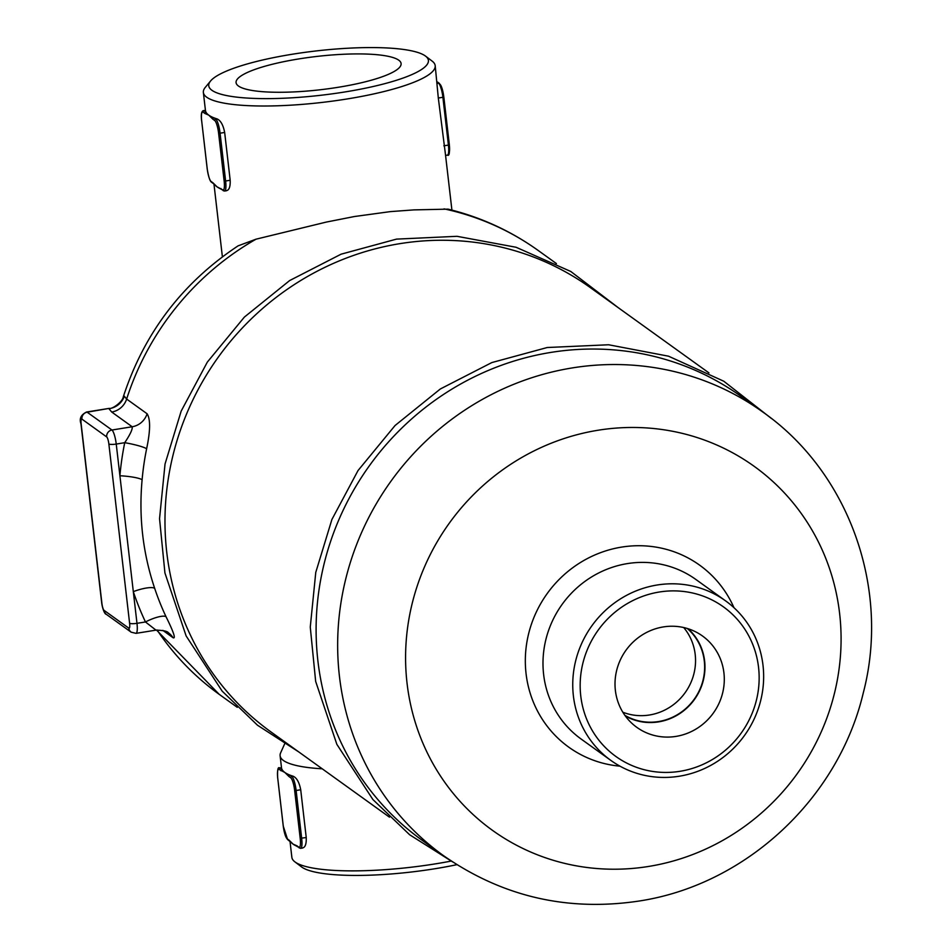<?xml version="1.0" encoding="UTF-8"?>
<svg xmlns="http://www.w3.org/2000/svg" width="952" height="952" viewBox="0 0 952 952"><rect width="100%" height="100%" fill="white"/><g stroke="black" fill="none" stroke-linecap="round" stroke-linejoin="round"><path stroke-width="1.43" d="M437.111 82.169L438.586 83.229A1.226 1.178 -54.3 0 1 439.443 83.431L437.623 82.122A1.226 1.178 125.7 0 0 437.075 81.908M445.548 155.152L438.313 98.02L435.195 65.652A116.691 23.526 -6.6 0 0 432.16 61.13L425.52 56.097A110.551 22.289 173.4 0 1 321.157 95.236A110.551 22.289 173.4 0 1 210.594 80.968A110.551 22.289 173.4 0 1 292.347 54.228A110.551 22.289 173.4 0 1 425.52 56.097M207.215 168.706L201.693 121.011A11.055 2.344 80.8 0 1 203.073 112.146L204.894 113.455A1.226 1.178 -54.3 0 1 205.941 112.074A116.691 23.526 -6.6 0 0 208.762 115.144A116.691 23.526 -6.6 0 0 213.962 117.834A1.226 1.178 125.7 0 0 212.915 119.226L214.735 120.535A1.226 1.178 -54.3 0 1 215.783 119.143L213.962 117.834A116.691 23.526 -6.6 0 0 217.115 118.929C220.709 120.547 223.22 125.057 224.66 132.459L230.182 180.261C230.444 187.508 228.861 190.971 225.422 190.638M211.094 181.463A1.226 1.178 -54.3 0 0 211.558 182.26L213.379 183.581A1.226 1.178 -54.3 0 1 212.915 182.772L211.094 181.463A11.055 2.344 80.8 0 1 207.227 168.813M204.894 113.455L208.762 115.144L212.915 119.226M220.935 188.532A1.226 1.178 125.7 0 0 221.4 189.341L224.648 191.031A12.281 2.606 -99.2 0 1 224.077 190.852A1.226 1.178 -54.3 0 1 222.756 189.853L217.068 186.854A116.691 23.526 173.4 0 1 215.521 185.533L213.379 183.581M221.4 189.341L220.281 188.698A116.691 23.526 173.4 0 1 217.068 186.854L212.915 182.772M203.549 110.587L205.453 110.539A116.691 23.526 -6.6 0 0 205.941 112.074L204.121 110.753A12.281 2.606 -99.2 0 0 203.549 110.587C201.455 111.11 200.824 114.573 201.657 120.963L201.681 120.904M280.947 770.763A1.226 1.178 -54.3 0 1 281.994 769.371L280.174 768.062A1.226 1.178 125.7 0 0 279.126 769.454L284.815 772.441A116.691 23.526 -6.6 0 0 290.015 775.142A1.226 1.178 125.7 0 0 288.968 776.523L290.788 777.832A11.055 2.344 80.8 0 1 294.656 790.481L296.131 790.493A12.281 2.606 -99.2 0 0 291.836 776.451A1.226 1.178 125.7 0 0 290.788 777.832M294.656 790.481L300.189 838.284A11.055 2.344 80.8 0 1 298.809 847.149L296.988 845.84A1.226 1.178 125.7 0 0 297.452 846.649L300.701 848.327A12.281 2.606 -99.2 0 0 301.665 838.296L296.131 790.493L300.713 789.755L306.235 837.558C306.496 844.817 304.914 848.268 301.475 847.934M281.506 767.847L280.174 768.062A12.281 2.606 -99.2 0 0 279.602 767.883L281.506 767.847A116.691 23.526 -6.6 0 0 281.994 769.371A116.691 23.526 -6.6 0 0 284.815 772.441L288.968 776.523M289.432 840.878A1.226 1.178 -54.3 0 1 288.968 840.081L287.147 838.76A1.226 1.178 125.7 0 0 287.611 839.569L291.562 842.829A116.691 23.526 173.4 0 0 293.121 844.15L288.968 840.081M296.988 845.84L293.121 844.15A116.691 23.526 173.4 0 0 296.322 845.995L297.452 846.649M293.168 776.237L291.836 776.451L290.015 775.142A116.691 23.526 -6.6 0 0 293.168 776.237C296.762 777.855 299.273 782.365 300.713 789.755M451.01 861.108A116.691 23.526 173.4 0 1 294.906 861.869L301.534 866.903A110.551 22.289 -6.6 0 0 456.9 864.666M294.906 861.869A116.691 23.526 173.4 0 1 291.859 857.347L290.015 841.342M284.589 744L280.614 752.889A116.691 23.526 -6.6 0 0 280.114 755.757A116.691 23.526 -6.6 0 0 322.204 768.799M210.594 80.968L205.287 87.382A116.691 23.526 -6.6 0 0 203.371 92.487A116.691 23.526 -6.6 0 0 321.99 102.435A116.691 23.526 -6.6 0 0 435.195 65.652M448.047 209.142L413.87 209.892L390.32 211.618L354.382 216.532L326.476 222.042L256.04 239.178L238.119 245.842C182.32 282.875 144.026 333.248 123.248 396.96L124.307 396.175A18.421 18.029 160.7 0 1 108.921 408.682L111.717 412.037L132.185 426.758C132.709 429.126 130.222 434.445 124.724 442.692A291.717 278.972 125.7 0 0 119.904 475.762A18.421 2.844 -175 0 1 142.11 479.76A273.295 261.36 -54.3 0 1 146.62 448.785A18.421 2.297 11.5 0 0 124.724 442.692L116.239 444.06A6.14 1.238 173.4 0 1 108.861 443.965L129.603 623.239A6.14 1.297 80.8 0 1 128.829 628.165L104.054 610.339A6.14 5.879 125.7 0 0 106.386 614.373L131.174 632.188A6.14 5.879 -54.3 0 1 128.829 628.165M298.868 58.917A83.062 16.743 173.4 0 1 401.101 63.546A83.062 16.743 173.4 0 1 320.538 89.726A83.062 16.743 173.4 0 1 236.072 82.645A83.062 16.743 173.4 0 1 298.868 58.917M162.828 630.367L173.014 637.697C176.001 639.137 173.68 632.14 166.041 616.729A18.421 4.76 -25.2 0 0 145.466 621.965L155.688 629.915M146.62 448.785C150.404 430.899 150.559 419.225 147.108 413.775A18.421 17.624 -54.3 0 1 132.185 426.758L111.943 430.018A12.281 2.606 -99.2 0 1 116.239 444.06L133.316 591.632A18.421 4.439 161.6 0 1 154.664 588.312C142.871 553.195 138.683 517.007 142.11 479.76M86.584 412.014L109.301 408.36L87.156 412.192A12.281 2.606 -99.2 0 0 86.584 412.014C80.979 414.739 79.111 418.666 80.979 423.807A6.14 1.238 173.4 0 1 81.099 423.509M147.108 413.775L126.64 399.055L124.307 396.175M443.561 855.693L422.022 840.199A273.295 261.36 -54.3 0 1 325.322 559.038A273.295 261.36 -54.3 0 1 550.827 352.418A273.295 261.36 -54.3 0 1 741.156 396.448L762.695 411.942C849.422 472.644 890.489 589.217 863.274 692.937C838.296 798.835 745.428 885.193 638.471 901.127C567.178 911.683 502.216 896.534 443.561 855.693A273.295 261.36 -54.3 0 1 390.951 481.224A273.295 261.36 -54.3 0 1 762.695 411.942M389.463 817.161L271.011 731.969A273.605 261.645 -54.3 0 1 174.204 450.498A273.605 261.645 -54.3 0 1 399.959 243.641A273.605 261.645 -54.3 0 1 590.502 287.73L708.954 372.91M622.81 712.203A53.657 51.313 125.7 0 0 649.454 715A53.657 51.313 125.7 0 0 691.759 680.49A53.657 51.313 125.7 0 0 683.703 627.535M687.284 628.487A53.657 51.313 -54.3 0 1 702.207 683.167A53.657 51.313 -54.3 0 1 658.558 721.545A53.657 51.313 -54.3 0 1 624.845 715.297M663.318 626.928A56.263 53.8 -54.3 0 1 697.864 633.02A56.263 53.8 -54.3 0 1 713.334 713.072A56.263 53.8 -54.3 0 1 632.521 723.889A56.263 53.8 -54.3 0 1 617.705 666.709A56.263 53.8 -54.3 0 1 663.318 626.928M625.345 715.975A54.002 51.646 125.7 0 0 694.436 699.494A54.002 51.646 125.7 0 0 688.082 628.736M679.264 776.225A98.258 93.974 125.7 0 0 760.339 701.933A98.258 93.974 125.7 0 0 725.567 600.843A98.258 93.974 125.7 0 0 591.906 625.75A98.258 93.974 125.7 0 0 610.827 760.386A98.258 93.974 125.7 0 0 679.264 776.225M680.026 771.298A92.118 88.096 -54.3 0 1 587.491 649.252A92.118 88.096 -54.3 0 1 741.453 624.441A92.118 88.096 -54.3 0 1 680.026 771.298M437.254 83.443L438.586 83.229A12.281 2.606 80.8 0 1 442.894 97.282L443.787 96.878A11.055 2.344 -99.2 0 0 439.919 84.24M443.799 96.985L449.344 144.74L448.416 145.085A12.281 2.606 80.8 0 1 447.464 155.116L445.572 155.426L451.914 210.106M448.38 153.712A11.055 2.344 -99.2 0 0 449.32 144.787C449.808 152.867 449.189 156.33 447.464 155.116M438.313 98.02L442.894 97.282L448.416 145.085L443.846 145.823M201.693 121.011L207.191 168.766C208.5 176.798 209.952 181.296 211.558 182.26M203.073 112.146A1.226 1.178 -54.3 0 1 204.121 110.753L205.453 110.539M214.735 120.535A11.055 2.344 80.8 0 1 218.603 133.173L220.079 133.197A12.281 2.606 -99.2 0 0 215.783 119.143L217.115 118.929M226.54 190.721L224.648 191.031A12.281 2.606 -99.2 0 0 225.612 180.999L224.136 180.975A11.055 2.344 80.8 0 1 222.756 189.853M230.182 180.261L225.612 180.999L220.079 133.197L224.66 132.459M218.603 133.173L224.136 180.975M300.189 838.284L306.235 837.558M298.809 847.149A1.226 1.178 125.7 0 0 299.273 847.958M300.13 848.161A12.281 2.606 -99.2 0 0 300.701 848.327L302.593 848.03M283.268 826.015L277.746 778.319A11.055 2.344 80.8 0 1 279.126 769.454M287.611 839.569L283.244 826.074L277.746 778.319M287.147 838.76A11.055 2.344 80.8 0 1 283.279 826.122M173.014 637.697A18.421 17.624 125.7 0 0 168.528 632.89L168.528 632.89C167.552 631.247 163.363 630.331 155.961 630.141L136.017 633.354A12.281 2.606 -99.2 0 0 136.981 623.322A6.14 1.238 173.4 0 1 129.603 623.239M133.316 591.632A291.717 278.972 125.7 0 0 145.466 621.965L136.981 623.322L133.316 591.632M166.041 616.729A273.295 261.36 -54.3 0 1 154.664 588.312M256.04 239.178A273.295 261.36 125.7 0 0 126.64 399.055A18.421 17.624 -54.3 0 1 111.717 412.037M157.08 629.998A273.295 261.36 125.7 0 0 219.21 694.341L237.262 707.324M104.054 610.339A6.14 1.297 80.8 0 1 101.9 603.318A6.14 1.238 173.4 0 1 101.721 603.068A6.14 1.238 173.4 0 1 101.84 602.783M101.9 603.318L81.158 424.045A6.14 1.238 173.4 0 1 80.979 423.807L101.721 603.068C102.173 606.876 104.196 614.147 106.386 614.373M81.158 424.045A6.14 1.297 80.8 0 1 81.931 419.118A6.14 5.879 -54.3 0 1 87.156 412.192L111.943 430.018A6.14 5.879 125.7 0 0 106.707 436.944A6.14 1.297 80.8 0 1 108.861 443.965M81.931 419.118L106.707 436.944M447.916 209.107C480.772 217.115 510.915 230.943 538.344 250.59A273.295 261.36 125.7 0 0 444.025 208.869M610.827 760.386L581.065 738.99A98.258 93.974 -54.3 0 1 562.156 604.341A98.258 93.974 -54.3 0 1 695.829 579.447M733.968 607.685A112.086 107.183 125.7 0 0 547.186 593.584A112.086 107.183 125.7 0 0 619.978 766.17M648.562 866.451A224.16 214.367 -54.3 0 1 423.402 569.486A224.16 214.367 -54.3 0 1 798.026 509.106A224.16 214.367 -54.3 0 1 648.562 866.451M449.344 144.74L443.822 96.925L439.443 83.431M277.71 778.272C277.246 770.132 277.877 766.681 279.602 767.883M281.495 767.728L280.114 755.757M222.387 256.826L213.962 184.034M205.442 110.42L203.371 92.487M109.301 408.36C111.824 409.491 122.57 401.994 123.248 396.96M156.509 630.057L219.21 694.341M131.174 632.188L136.017 633.354M538.344 250.59L556.408 263.573M771.477 418.535L723.77 381.216L668.518 356.191L608.625 344.767L547.233 347.516L491.827 362.569L440.348 388.963L395.08 425.496L358.035 470.538L331.903 519.495L315.767 572.39L310.269 627.082L315.659 681.394L336.853 744.333L372.875 799.501L409.61 834.726L452.605 861.905M618.217 307.651L570.76 271.463L516.091 247.27L457.008 236.31L396.52 239.119L341.113 254.172L289.634 280.566L244.366 317.099L207.31 362.141L181.177 411.097L165.041 463.993L159.543 518.685L164.934 572.997L186.128 635.936L222.149 691.116L257.504 725.234L298.714 751.901M725.567 600.843L695.817 579.435"/></g></svg>
